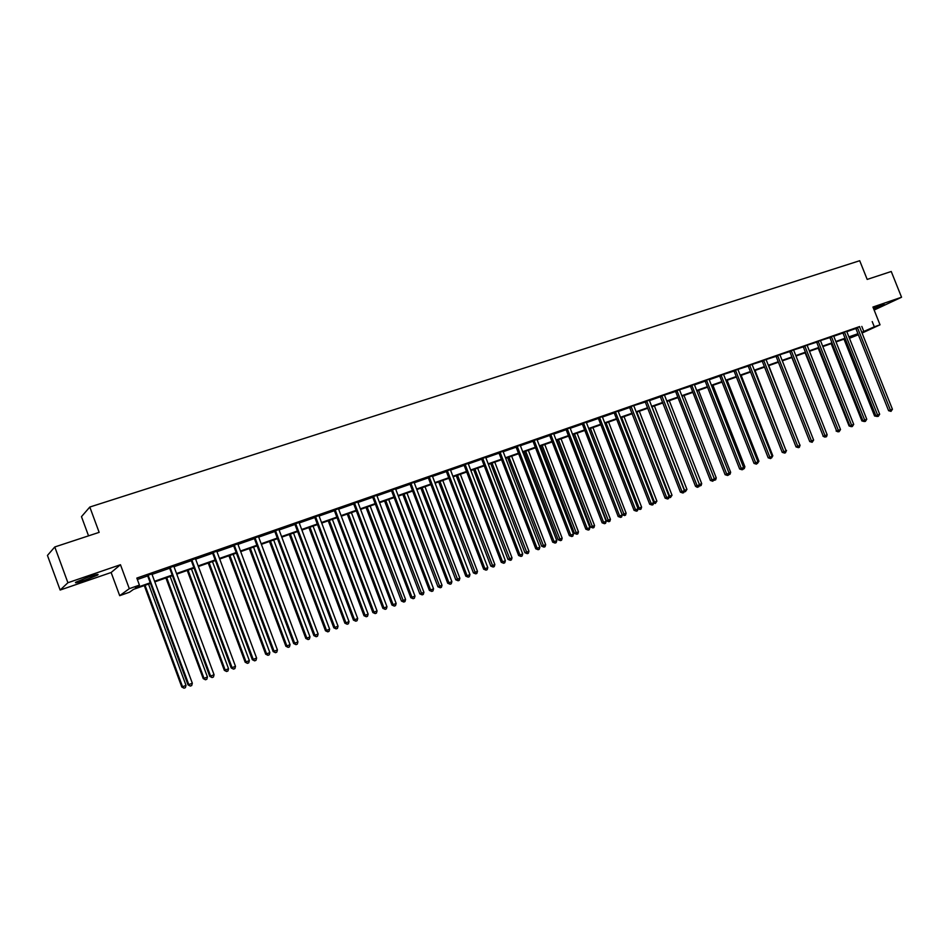 <?xml version="1.0" encoding="UTF-8"?>
<svg xmlns="http://www.w3.org/2000/svg" width="949" height="949" viewBox="0 0 949 949"><rect width="100%" height="100%" fill="white"/><g stroke="black" fill="none" stroke-linecap="round" stroke-linejoin="round"><path stroke-width="1.42" d="M85.019 580.183L97.617 575.07C99.337 573.801 96.324 574.453 88.577 577.016L75.908 582.152C74.2 583.421 77.237 582.769 85.019 580.183M873.78 309.149L884.314 304.534L873.424 308.259M150.464 583.398L133.465 589.388L129.527 592.2L119.693 595.675L129.301 588.665L139.432 585.106L135.339 588.036L150.25 582.793M111.14 572.496L120.464 564.726L67.913 582.733L54.781 546.968L47.45 555.426L60.143 590.041L111.14 572.496L119.693 595.675M88.542 535.841L81.472 516.659L89.811 507.039L859.711 260.714L867.184 279.421L891.241 271.497L901.55 297.239L872.938 307.037L880.031 324.807L862.072 333.052M874.136 310.05L901.55 297.239M858.359 334.76L849.45 338.295M67.913 582.733L60.143 590.041M859.604 326.575L136.834 578.083L139.432 585.106M137.368 579.507L147.676 575.913M151.947 573.599L152.03 574.382L169.646 568.237M173.916 565.924L173.999 566.707L191.295 560.669M195.553 558.38L195.636 559.151L212.635 553.22M216.87 550.93L216.953 551.701L233.656 545.877M237.891 543.599L237.974 544.358L254.379 538.629M258.603 536.363L258.686 537.122L274.807 531.499M279.018 529.245L279.101 529.993L294.949 524.465M299.137 522.211L299.232 522.958L314.807 517.525M318.983 515.283L319.078 516.031L334.38 510.681M338.556 508.462L338.639 509.186L354.843 503.539M357.844 501.724L357.939 502.448L372.732 497.288M376.872 495.081L376.967 495.805L391.51 490.728M395.638 488.533L395.733 489.245L410.039 484.251M414.155 482.068L414.25 482.78L428.319 477.869M432.424 475.686L432.519 476.398L446.35 471.57M450.443 469.399L450.538 470.099L464.132 465.354M468.213 463.195L468.32 463.883L481.689 459.221M485.758 457.074L485.864 457.762L499.02 453.171M503.077 451.024L503.172 451.712L516.114 447.193M520.266 445.745L532.994 441.297M537.027 439.173L537.122 439.85L549.661 435.472M553.67 433.361L553.777 434.037L566.102 429.731M570.112 427.631L570.207 428.296L582.342 424.061M586.328 421.961L586.435 422.625L598.368 418.462M602.354 416.374L602.449 417.026L614.205 412.922M618.167 410.846L618.274 411.498L629.839 407.465M631.038 406.362L666.696 497.584L665.154 498.154L629.424 406.919L645.284 402.068M649.33 400.656L660.528 396.741M660.255 396.374L675.593 391.474M675.32 391.118L690.469 386.279M694.371 384.25L694.478 384.879L705.166 381.142M709.164 379.754L719.698 376.077M719.425 375.721L734.04 371.059M733.779 370.703L748.215 366.112M747.954 365.756L762.225 361.213M761.976 360.857L776.08 356.373M775.819 356.029L789.758 351.593M789.509 351.249L803.293 346.871M803.032 346.527L816.662 342.198M816.401 341.854L829.877 337.583M833.649 335.626L833.756 336.219L842.937 333.016M846.698 331.071L846.816 331.664L855.856 328.508M859.616 326.717L855.607 328.164M846.71 331.225L842.688 332.672M833.661 335.792L829.628 337.239M709.057 379.126L704.905 380.786M694.383 384.452L690.208 385.923M649.223 400.229L645 401.7M629.424 406.919L627.953 407.655L629.567 407.097M618.179 411.071L613.932 412.554M602.366 416.599L598.095 418.082M586.34 422.186L582.057 423.681M570.112 427.857L565.818 429.351M553.682 433.586L549.364 435.093M537.027 439.399L532.709 440.917M520.171 445.295L515.829 446.813M503.077 451.261L498.723 452.78M485.769 457.299L481.392 458.83M468.225 463.432L463.836 464.963M450.443 469.636L446.042 471.178M432.424 475.935L428.011 477.466M414.155 482.306L409.731 483.848M395.65 488.771L391.202 490.325M376.872 495.331L372.423 496.885M357.844 501.974L353.372 503.528M338.544 508.711L334.06 510.277M318.983 515.544L314.487 517.11M299.137 522.472L294.617 524.05M279.006 529.495L274.486 531.072M258.591 536.624L254.047 538.213M237.879 543.86L233.324 545.45M216.87 551.191L212.291 552.793M195.541 558.641L190.951 560.242M173.904 566.197L169.302 567.799M151.947 573.86L147.332 575.474M120.464 564.726L129.301 588.665M872.214 321.581L874.314 326.812L880.031 324.807M54.781 546.968L99.147 532.353L89.811 507.039M858.121 334.155L849.07 337.346M845.215 338.698L836.033 341.937M832.154 343.301L822.842 346.587M818.951 347.951L809.485 351.284M805.594 352.66L795.986 356.041M792.083 357.417L782.32 360.857M778.405 362.233L768.5 365.721M764.574 367.109L754.514 370.644M750.576 372.032L740.362 375.638M736.4 377.026L726.032 380.679M722.07 382.079L711.536 385.78M707.551 387.192L696.863 390.952M692.865 392.364L681.999 396.184M678.001 397.595L666.969 401.486M662.948 402.898L651.738 406.848M647.704 408.26L636.328 412.281M632.283 413.705L620.717 417.774M616.66 419.197L604.904 423.337M600.836 424.772L588.902 428.984M584.821 430.419L572.686 434.689M568.593 436.125L556.256 440.478M552.164 441.914L539.625 446.338M535.509 447.786L522.769 452.27M518.652 453.717L505.698 458.284M501.558 459.743L488.391 464.381M484.251 465.84L470.87 470.55M466.706 472.021L453.1 476.813M448.924 478.272L435.093 483.148M430.905 484.619L416.836 489.577M412.649 491.06L398.343 496.09M394.132 497.573L379.588 502.697M375.365 504.18L360.573 509.399M356.338 510.882L341.284 516.185M337.049 517.679L321.735 523.077M317.476 524.572L301.901 530.064M297.642 531.559L281.782 537.146M277.511 538.652L261.378 544.335M257.096 545.841L240.69 551.618M236.396 553.137L219.682 559.02M215.376 560.539L198.377 566.517M194.059 568.036L176.751 574.133M172.421 575.663L154.806 581.867M849.438 338.259L858.157 334.25M861.787 332.352L874.314 326.812M154.58 581.263L172.208 575.07M176.526 573.54L193.845 567.455M198.151 565.936L215.162 559.946M219.468 558.427L236.171 552.555M240.465 551.037L256.882 545.26M261.165 543.753L277.298 538.071M281.568 536.576L297.428 530.989M301.687 529.495L317.263 524.002M321.521 522.508L336.836 517.122M341.071 515.627L356.124 510.325M360.359 508.842L375.152 503.634M379.375 502.151L393.93 497.027M398.129 495.544L412.435 490.514M416.635 489.032L430.704 484.085M434.891 482.614L448.723 477.738M452.898 476.268L466.505 471.475M470.657 470.016L484.049 465.307M488.189 463.847L501.357 459.209M505.497 457.75L518.451 453.195M522.567 451.748L535.307 447.264M539.423 445.816L551.962 441.404M556.067 439.956L568.392 435.615M572.484 434.179L584.62 429.909M588.7 428.474L600.646 424.262M604.715 422.839L616.459 418.699M620.516 417.275L632.081 413.195M636.127 411.771L647.515 407.773M651.548 406.35L662.758 402.4M666.767 400.988L677.811 397.109M681.809 395.697L692.675 391.878M696.673 390.466L707.361 386.706M711.347 385.306L721.881 381.593M725.843 380.193L736.21 376.551M740.173 375.152L750.386 371.557M754.325 370.169L764.384 366.634M768.322 365.246L778.216 361.759M782.142 360.383L791.893 356.954M795.808 355.578L805.404 352.198M809.307 350.822L818.773 347.488M822.653 346.124L831.976 342.838M835.844 341.474L845.037 338.247M848.892 336.883L857.943 333.704M861.811 326.42L863.887 331.616M684.419 490.645L683.802 492.602L682.829 492.982L681.987 491.594L646.862 401.51L645.367 402.257L680.421 492.175L684.419 490.645L649.306 400.205M857.659 327.868L855.939 328.674L888.608 410.703L890.387 410.039L857.338 327.358M892.428 409.244L891.016 411.368L890.387 410.039L892.428 409.244L859.711 327.156M855.939 328.674L855.524 328.057M891.016 411.368L888.608 410.703M843.993 339.137L874.551 415.97L875.761 415.52M877.267 416.492L874.551 415.97M844.729 332.387L843.02 333.182L875.844 415.709L877.611 415.045L844.396 331.877M879.676 414.238L878.252 416.374L877.611 415.045L879.676 414.238L846.816 331.664M843.02 333.182L842.593 332.565M878.252 416.374L875.844 415.709M831.656 336.954L829.948 337.749L862.926 420.763L864.693 420.099L831.324 336.444M866.769 419.28L865.334 421.439L864.693 420.099L866.769 419.28L833.756 336.219M829.948 337.749L829.533 337.12M865.334 421.439L862.926 420.763M831.182 343.645L861.882 420.929L862.855 420.561M864.361 421.546L861.882 420.929M818.228 348.212L849.058 425.947L849.782 425.674M851.3 426.67L849.058 425.947M818.429 341.581L816.733 342.375L849.865 425.876L851.609 425.211L818.097 341.059M853.72 424.393L852.273 426.564L851.609 425.211L853.72 424.393L820.553 340.833M816.733 342.375L816.306 341.735M852.273 426.564L849.865 425.876M805.037 346.255L803.364 347.037L836.65 431.048L838.382 430.395L804.705 345.733M840.517 429.565L839.058 431.736L838.382 430.395L840.517 429.565L807.196 345.495M803.364 347.037L802.937 346.397M839.058 431.736L836.65 431.048M791.502 350.976L789.841 351.771L823.281 436.279L825.001 435.627L791.169 350.466M827.16 434.784L826.543 436.647L825.689 436.979L825.001 435.627L827.16 434.784L793.684 350.217M789.841 351.771L789.402 351.118M825.689 436.979L823.281 436.279M805.12 352.826L836.567 430.834M838.074 431.842L836.093 431.012M791.857 357.5L823.198 436.066M824.705 437.074L822.973 436.149M799.877 445.211L768.737 365.638M800.114 445.128L799.461 446.991M786.033 450.633L755.036 370.466M786.543 450.431L785.618 452.412M772.035 456.113L772.818 455.805L741.157 375.353M772.818 455.805L771.608 457.904M757.86 461.653L758.927 461.238L727.124 380.3M757.432 463.456L758.927 461.238M743.506 467.264L744.882 466.73L712.924 385.294M744.882 466.73L744.277 468.616L743.091 469.067M728.986 472.946L730.659 472.294L698.547 390.359M730.659 472.294L730.054 474.192L728.571 474.761M714.289 478.699L716.258 477.928L684.004 395.484M716.258 477.928L715.665 479.826L713.933 480.324M714.727 480.194L714.241 479.34M699.401 484.524L701.691 483.622L669.282 400.668M701.691 483.622L701.097 485.532L699.128 485.9M700.148 485.9L699.484 484.773L697.088 485.686L661.773 395.626M651.975 406.765L684.573 490.325L686.946 489.399L654.383 405.911M684.336 490.419L685.392 491.689L684.134 491.546M686.946 489.399L685.392 491.689M636.862 412.08L669.614 496.173L672.022 495.236L639.306 411.225M669.069 496.374L670.457 497.549L668.962 497.252M672.022 495.236L670.457 497.549M621.571 417.477L654.478 502.104L656.91 501.143L624.039 416.599M653.624 502.412L654.478 502.104L655.332 503.468L653.6 503.029M656.91 501.143L655.332 503.468M606.079 422.922L639.14 508.095L641.619 507.134L608.582 422.044M637.965 508.534L639.14 508.095L640.017 509.471L638.036 508.878M641.619 507.134L641.014 509.091L640.017 509.471M588.938 428.972L622.153 514.714L626.126 513.195L592.923 427.56M590.397 428.45L624.513 515.544L622.153 514.714M626.126 513.195L625.521 515.153L624.513 515.544M573.077 434.547L606.458 520.859L610.444 519.328L577.087 433.135M574.525 434.037L608.819 521.701L606.458 520.859M610.444 519.328L609.827 521.309L608.819 521.701M557.016 440.206L590.563 527.075L594.56 525.544L561.037 438.794M558.451 439.707L592.923 527.929L590.563 527.075M594.56 525.544L593.944 527.525L592.923 527.929M540.752 445.935L574.465 533.374L578.475 531.831L544.785 444.512M542.164 445.437L576.826 534.24L574.465 533.374M578.475 531.831L577.858 533.836L576.826 534.24M777.8 355.768L776.163 356.551L809.746 441.57L811.454 440.929L777.468 355.246M813.637 440.075L812.154 442.281L811.454 440.929L813.637 440.075L780.007 354.997M776.163 356.551L775.713 355.899M812.154 442.281L809.746 441.57M763.945 360.608L762.308 361.391L796.057 446.92L797.753 446.291L763.601 360.086M799.96 445.425L799.355 447.311L798.477 447.655L797.753 446.291L799.96 445.425L766.175 359.825M762.308 361.391L761.857 360.727M798.477 447.655L796.057 446.92M749.924 365.507L748.298 366.278L782.213 452.341L783.886 451.724L749.58 364.974M786.128 450.846L785.511 452.732L784.621 453.076L783.886 451.724L786.128 450.846L752.177 364.724M748.298 366.278L747.848 365.614M784.621 453.076L782.213 452.341M735.724 370.466L734.123 371.237L768.192 457.833L769.853 457.216L735.38 369.932M772.118 456.327L770.6 458.581L769.853 457.216L772.118 456.327L738.014 369.671M734.123 371.237L733.66 370.561M770.6 458.581L768.192 457.833M721.359 375.484L719.781 376.255L754.004 463.385L755.653 462.768L721.015 374.95M757.943 461.878L756.412 464.144L755.653 462.768L757.943 461.878L723.672 374.677M719.781 376.255L719.306 375.567M756.412 464.144L754.004 463.385M706.827 380.561L705.249 381.332L739.639 469.008L741.276 468.391L706.471 380.027M743.601 467.489L742.984 469.411L742.059 469.767L741.276 468.391L743.601 467.489L709.069 379.303M705.249 381.332L704.775 380.644M742.059 469.767L739.639 469.008M692.106 385.709L690.552 386.468L725.107 474.69L726.732 474.085L691.75 385.164M729.069 473.171L728.464 475.105L727.527 475.461L726.732 474.085L729.069 473.171L694.478 384.879M690.552 386.468L690.077 385.769M727.527 475.461L725.107 474.69M677.206 390.905L675.676 391.664L710.398 480.443L711.999 479.85L676.851 390.359M714.372 478.925L712.806 481.238L711.999 479.85L714.372 478.925L679.614 390.075M675.676 391.664L675.19 390.964M712.806 481.238L710.398 480.443M664.561 395.33L699.484 484.749L698.879 486.695L697.278 487.312L695.498 486.279L660.124 396.219M695.498 486.279L697.088 485.686L697.918 487.074M645.367 402.257L644.869 401.534M682.829 492.982L680.421 492.175M669.164 496.612L668.547 498.593L667.562 498.972L666.696 497.584L669.164 496.612L633.896 406.042M667.562 498.972L665.154 498.154M615.747 412.376L614.288 413.112L649.685 504.204L651.216 503.634L615.379 411.819M653.719 502.662L653.102 504.643L652.105 505.034L651.216 503.634L653.719 502.662L618.274 411.498M614.288 413.112L613.778 412.376M652.105 505.034L649.685 504.204M599.898 417.916L598.463 418.639L634.039 510.325L635.545 509.767L599.531 417.358M638.072 508.783L637.455 510.776L636.447 511.179L635.545 509.767L638.072 508.783L602.449 417.026M598.463 418.639L597.941 417.904M636.447 511.179L634.039 510.325M583.849 423.527L582.425 424.25L618.179 516.541L619.661 515.983L583.469 422.957M622.224 514.987L621.607 516.991L620.587 517.395L619.661 515.983L622.224 514.987L586.435 422.625M582.425 424.25L581.915 423.503M620.587 517.395L618.179 516.541M567.585 429.209L566.197 429.921L602.117 522.816L603.588 522.282L567.217 428.64M606.174 521.262L605.557 523.279L604.525 523.694L603.588 522.282L606.174 521.262L570.207 428.296M566.197 429.921L565.663 429.173M604.525 523.694L602.117 522.816M551.12 434.962L549.744 435.662L585.841 529.186L587.289 528.652L550.74 434.393M589.922 527.632L589.293 529.661L588.25 530.064L587.289 528.652L589.922 527.632L553.777 434.037M549.744 435.662L549.222 434.915M588.25 530.064L585.841 529.186M534.441 440.787L533.089 441.487L569.364 535.639L570.788 535.117L534.05 440.217M573.445 534.073L572.828 536.114L571.773 536.529L570.788 535.117L573.445 534.073L537.122 439.85M533.089 441.487L532.555 440.739M571.773 536.529L569.364 535.639M517.537 446.694L516.209 447.382L552.674 542.164L554.074 541.654L517.146 446.113M556.766 540.598L556.15 542.65L555.07 543.077L554.074 541.654L556.766 540.598L520.159 445.057M516.209 447.382L515.675 446.623M555.07 543.077L552.674 542.164M500.408 452.673L499.115 453.361L535.758 548.783L537.134 548.285L500.028 452.092M539.862 547.217L539.246 549.281L538.154 549.708L537.134 548.285L539.862 547.217L503.172 451.712M499.115 453.361L498.569 452.602M538.154 549.708L535.758 548.783M483.065 458.735L481.784 459.411L518.617 555.497L519.969 554.999L482.673 458.153M522.733 553.919L522.116 555.995L521.001 556.434L519.969 554.999L522.733 553.919L485.864 457.762M481.784 459.411L481.238 458.652M521.001 556.434L518.617 555.497M465.484 464.88L464.227 465.556L501.25 562.294L502.579 561.808L465.081 464.286M505.378 560.717L504.749 562.804L503.634 563.243L502.579 561.808L505.378 560.717L468.32 463.883M464.227 465.556L463.681 464.773M503.634 563.243L501.25 562.294M447.667 471.107L446.445 471.772L483.646 569.186L484.939 568.712L447.264 470.502M487.786 567.597L487.157 569.697L486.03 570.147L484.939 568.712L487.786 567.597L450.538 470.099M446.445 471.772L445.888 470.989M486.03 570.147L483.646 569.186M429.6 477.406L428.414 478.071L465.805 576.162L467.074 575.699L429.209 476.813M469.957 574.572L469.328 576.684L468.177 577.134L467.074 575.699L469.957 574.572L432.519 476.398M428.414 478.071L427.845 477.288M468.177 577.134L465.805 576.162M411.297 483.8L410.134 484.453L447.714 583.244L448.96 582.793L410.893 483.207M451.878 581.642L451.261 583.777L450.099 584.228L448.96 582.793L451.878 581.642L414.25 482.78M410.134 484.453L409.565 483.67M450.099 584.228L447.714 583.244M392.744 490.289L391.605 490.93L429.387 590.408L430.609 589.97L392.34 489.684M433.563 588.819L432.946 590.954L431.759 591.417L430.609 589.97L433.563 588.819L395.733 489.245M391.605 490.93L391.035 490.135M431.759 591.417L429.387 590.408M373.942 496.861L372.827 497.49L410.798 597.692L411.985 597.253L373.526 496.244M414.986 596.079L414.369 598.238L413.171 598.712L411.985 597.253L414.986 596.079L376.967 495.805M372.827 497.49L372.257 496.695M413.171 598.712L410.798 597.692M354.594 503.077L353.514 503.694L354.855 503.516L353.787 504.144L391.961 605.059L393.111 604.643L354.452 502.911M396.16 603.457L395.531 605.616L394.321 606.103L393.111 604.643L396.16 603.457L357.939 502.448M394.321 606.103L391.961 605.059M335.519 510.277L334.487 510.894L372.85 612.544L373.977 612.141L335.104 509.66M377.061 610.931L376.433 613.113L375.199 613.588L373.977 612.141L377.061 610.931L338.639 509.186M334.487 510.894L333.894 510.088M375.199 613.588L372.85 612.544M315.91 517.134L314.902 517.727L353.467 620.124L354.57 619.733L315.495 516.505M357.69 618.511L357.073 620.705L355.816 621.192L354.57 619.733L357.69 618.511L319.078 516.031M314.902 517.727L314.309 516.92M355.816 621.192L353.467 620.124M296.029 524.073L295.044 524.667L333.823 627.811L334.878 627.431L295.602 523.457M338.046 626.198L337.429 628.404L336.16 628.902L334.878 627.431L338.046 626.198L299.232 522.958M295.044 524.667L294.451 523.848M336.16 628.902L333.823 627.811M275.851 531.12L274.913 531.713L313.882 635.616L314.914 635.249L275.424 530.491M318.129 633.991L317.5 636.21L316.219 636.72L314.914 635.249L318.129 633.991L279.101 529.993M274.913 531.713L274.308 530.882M316.219 636.72L313.882 635.616M255.388 538.273L254.486 538.842L293.656 643.529L294.653 643.173L254.949 537.644M297.915 641.904L297.298 644.134L295.993 644.644L294.653 643.173L297.915 641.904L258.686 537.122M254.486 538.842L253.869 538.012M295.993 644.644L293.656 643.529M524.287 451.736L558.166 539.744L562.176 538.213L528.332 450.312M525.675 451.249L560.515 540.633L558.166 539.744M562.176 538.213L561.571 540.218L560.515 540.633M507.608 457.608L541.654 546.209L545.675 544.667L511.665 456.184M508.972 457.133L544.002 547.11L541.654 546.209M545.675 544.667L545.07 546.683L544.002 547.11M490.716 463.563L524.927 552.757L528.961 551.203L494.773 462.127M492.057 463.088L527.276 553.658L524.927 552.757M528.961 551.203L528.344 553.243L527.276 553.658M473.598 469.589L507.976 559.376L512.021 557.834L477.667 468.154M474.915 469.126L510.325 560.301L507.976 559.376M512.021 557.834L511.416 559.874L510.325 560.301M456.255 475.698L490.811 566.102L494.868 564.548L460.348 474.251M457.548 475.247L493.148 567.039L490.811 566.102M494.868 564.548L494.251 566.6L493.148 567.039M438.687 481.878L473.409 572.899L477.477 571.345L442.792 480.443M439.956 481.44L475.746 573.86L473.409 572.899M477.477 571.345L476.873 573.41L475.746 573.86M420.882 488.154L455.781 579.803L459.862 578.238L424.998 486.707M422.127 487.715L458.118 580.764L455.781 579.803M459.862 578.238L459.257 580.325L458.118 580.764M402.851 494.512L437.916 586.79L442.009 585.225L406.967 493.053M404.049 494.085L440.241 587.763L437.916 586.79M442.009 585.225L441.404 587.312L440.241 587.763M384.559 500.942L419.814 593.872L423.918 592.306L388.699 499.494M385.745 500.526L422.139 594.869L419.814 593.872M423.918 592.306L423.301 594.406L422.139 594.869M366.029 507.478L401.463 601.049L405.579 599.483L370.169 506.019M367.18 507.063L403.776 602.057L401.463 601.049M405.579 599.483L404.962 601.595L403.776 602.057M347.251 514.085L382.862 608.333L386.978 606.755L351.403 512.626M348.366 513.694L383.977 607.929L385.175 609.353L382.862 608.333M386.978 606.755L386.373 608.878L385.175 609.353M328.212 520.799L364.001 615.711L368.129 614.122L332.375 519.328M329.291 520.408L365.092 615.32L366.302 616.743L364.001 615.711M368.129 614.122L367.524 616.269L366.302 616.743M308.899 527.597L344.878 623.185L345.934 622.817L349.018 621.607L313.075 526.126M309.955 527.217L345.934 622.817L347.18 624.24L344.878 623.185M349.018 621.607L348.413 623.766L347.18 624.24M289.326 534.489L325.483 630.777L329.647 629.187L293.514 533.018M290.347 534.133L326.515 630.409L327.785 631.844L325.483 630.777M329.647 629.187L329.03 631.358L327.785 631.844M269.48 541.476L305.827 638.463L306.824 638.119L309.991 636.874L273.68 540.005M270.465 541.132L306.824 638.119L308.117 639.555L305.827 638.463M309.991 636.874L309.386 639.057L308.117 639.555M249.35 548.569L285.886 646.269L290.062 644.668L253.561 547.087M250.311 548.237L286.847 645.925L288.164 647.372L285.886 646.269M290.062 644.668L289.457 646.874L288.164 647.372M234.628 545.533L233.762 546.09L273.146 651.56L274.095 651.216L234.189 544.892M277.416 649.923L276.788 652.177L275.471 652.698L274.095 651.216L277.416 649.923L237.974 544.358M233.762 546.09L233.146 545.248M275.471 652.698L273.146 651.56M228.934 555.758L265.661 654.181L266.586 653.861L269.848 652.58L233.157 554.275M229.86 555.438L266.586 653.861L267.938 655.296L265.661 654.181M269.848 652.58L269.243 654.786L267.938 655.296M213.561 552.887L212.73 553.433L252.327 659.697L253.241 659.377L213.122 552.247M256.61 658.06L255.981 660.326L254.64 660.86L253.241 659.377L256.61 658.06L216.953 551.701M212.73 553.433L212.113 552.591M254.64 660.86L252.327 659.697M208.234 563.054L245.15 662.2L246.028 661.892L249.35 660.599L212.457 561.559M209.112 562.745L246.028 661.892L247.416 663.351L245.15 662.2M249.35 660.599L248.733 662.829L247.416 663.351M192.184 560.349L191.401 560.883L231.212 667.966L232.09 667.657L191.745 559.708M235.494 666.328L234.877 668.606L233.513 669.14L232.09 667.657L235.494 666.328L195.636 559.151M191.401 560.883L190.773 560.04M233.513 669.14L231.212 667.966M187.226 570.444L224.332 670.35L225.186 670.053L228.543 668.737L191.461 568.961M188.068 570.159L225.186 670.053L226.586 671.501L224.332 670.35M228.543 668.737L227.938 670.979L226.586 671.501M170.5 567.929L169.752 568.451L209.776 676.352L210.607 676.068L170.049 567.277M214.071 674.715L213.454 677.005L212.066 677.55L210.607 676.068L214.071 674.715L173.999 566.707M169.752 568.451L169.124 567.597M212.066 677.55L209.776 676.352M165.909 577.953L203.216 678.606L204.023 678.333L207.44 676.993L170.156 576.458M166.716 577.668L204.023 678.333L205.47 679.781L203.216 678.606M207.44 676.993L206.823 679.247L205.47 679.781M148.483 575.616L147.783 576.126L188.021 684.87L188.815 684.597L148.032 574.964M192.327 683.221L191.71 685.534L190.298 686.08L188.815 684.597L192.327 683.221L152.03 574.382M147.783 576.126L147.142 575.272M190.298 686.08L188.021 684.87M144.284 585.569L181.793 686.993L182.564 686.732L186.016 685.38L148.542 584.074M145.055 585.308L182.564 686.732L184.023 688.191L181.793 686.993M186.016 685.38L185.411 687.645L184.023 688.191M857.445 327.5L855.725 328.307M844.515 332.02L842.807 332.814M831.431 336.575L829.734 337.381M818.204 341.201L816.52 341.996M804.823 345.875L803.151 346.67M791.276 350.596L789.627 351.391M777.587 355.389L775.938 356.172M763.72 360.229L762.094 361M749.698 365.116L748.073 365.899M735.499 370.074L733.897 370.845M721.133 375.092L719.544 375.863M706.59 380.169L705.024 380.929M691.88 385.306L690.326 386.065M676.981 390.514L675.439 391.261M662.129 396.172L660.611 396.931M661.892 395.78L660.374 396.528M646.625 401.107L645.13 401.854M631.405 406.907L629.922 407.655M631.168 406.504L629.685 407.24M615.51 411.973L614.05 412.708M599.661 417.501L598.214 418.236M583.599 423.112L582.188 423.835M567.336 428.794L565.948 429.506M550.871 434.535L549.495 435.247M534.192 440.372L532.84 441.071M517.288 446.267L515.959 446.967M500.159 452.246L498.854 452.934M482.804 458.308L481.534 458.984M465.224 464.441L463.978 465.117M447.406 470.668L446.184 471.333M429.339 476.967L428.153 477.632M411.036 483.361L409.873 484.014M392.483 489.838L391.344 490.479M373.669 496.41L372.566 497.039M335.246 509.827L334.214 510.443M315.637 516.671L314.629 517.276M295.744 523.623L294.771 524.216M275.566 530.669L274.629 531.25M255.103 537.81L254.202 538.38M234.344 545.058L233.478 545.616M213.276 552.413L212.446 552.959M191.9 559.874L191.117 560.408M170.203 567.455L169.456 567.976M148.186 575.141L147.486 575.652M97.617 575.07L97.391 574.453M335.353 509.957L334.309 510.574"/></g></svg>
